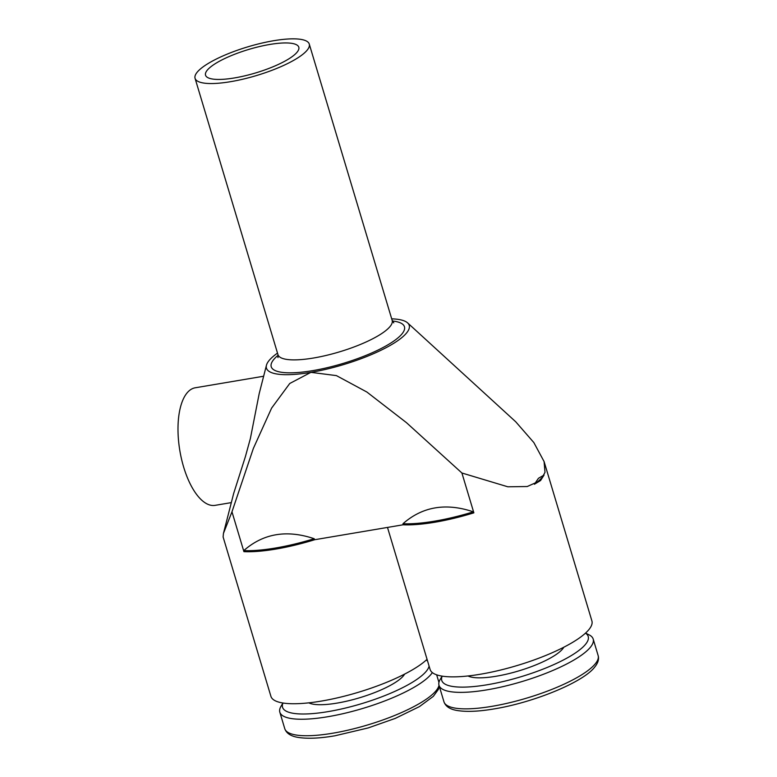 <?xml version="1.0" encoding="UTF-8"?>
<svg xmlns="http://www.w3.org/2000/svg" width="777" height="777" viewBox="0 0 777 777"><rect width="100%" height="100%" fill="white"/><g stroke="black" fill="none" stroke-linecap="round" stroke-linejoin="round"><path stroke-width="1.17" d="M427.059 659.314A84.46 21.241 163.3 0 1 426.981 659.382A84.46 21.241 163.3 0 1 339.277 697.425A84.46 21.241 163.3 0 1 270.92 696.347L223.106 536.965L223.446 533.401L231.973 511.82L253.341 448.475L271.6 408.119L289.743 383.488L310.917 372.348A74.524 18.745 163.3 0 1 266.453 365.229A74.524 18.745 163.3 0 1 271.503 357.944A74.524 18.745 163.3 0 1 277.496 353.108M391.705 318.842A74.524 18.745 163.3 0 1 407.604 322.882L515.743 421.794L533.848 442.579L544.085 461.557L545.007 472.299L540.578 480.526L534.411 484.246L538.461 478.282L544.055 475.068L540.578 480.526L527.224 486.528L507.847 486.8L461.907 472.999L473.863 512.839A84.46 21.241 163.3 0 1 434.897 522.231A84.46 21.241 163.3 0 1 403.108 524.786L402.981 523.717C422.484 506.575 445.949 502.612 473.358 511.839L473.863 512.839M544.085 461.557L591.899 620.93A84.46 21.241 163.3 0 1 586.169 632.507A84.46 21.241 163.3 0 1 498.465 670.551A84.46 21.241 163.3 0 1 430.108 669.473L387.49 527.428M314.17 538.714L314.675 539.724A84.46 21.241 163.3 0 1 275.709 549.106A84.46 21.241 163.3 0 1 243.92 551.66L231.973 511.82M314.18 538.714A84.363 21.212 163.3 0 1 275.437 548.028A84.363 21.212 163.3 0 1 243.793 550.592C263.296 533.449 286.762 529.487 314.18 538.714M407.604 322.882A74.524 18.745 163.3 0 1 404.166 335.547A74.524 18.745 163.3 0 1 310.917 372.348L336.412 375.612L366.88 392.035L406.42 422.63L461.907 472.999M544.055 475.068A84.363 21.212 163.3 0 1 540.17 479.496A84.363 21.212 163.3 0 1 534.411 484.246M473.358 511.839A84.363 21.212 163.3 0 1 434.625 521.153A84.363 21.212 163.3 0 1 402.981 523.717M432.352 672.6A80.487 20.241 163.3 0 1 428.545 676.971A80.487 20.241 163.3 0 1 344.969 713.228A80.487 20.241 163.3 0 1 279.827 712.198A80.487 20.241 163.3 0 1 280.963 706.361L282.915 703M429.089 666.103A76.457 19.231 163.3 0 1 423.844 673.853A76.457 19.231 163.3 0 1 336.946 709.955A76.457 19.231 163.3 0 1 283.003 703.02M404.632 674.096A51.67 12.995 163.3 0 1 401.777 677.573A51.67 12.995 163.3 0 1 354.409 699.251A51.67 12.995 163.3 0 1 308.838 702.845M585.537 633.1L589.024 634.819A80.487 20.241 163.3 0 1 593.191 639.063A80.487 20.241 163.3 0 1 587.733 650.096A80.487 20.241 163.3 0 1 504.156 686.353A80.487 20.241 163.3 0 1 439.015 685.324A80.487 20.241 163.3 0 1 440.151 679.486L442.103 676.126M585.479 633.148A76.457 19.231 163.3 0 1 583.032 646.979A76.457 19.231 163.3 0 1 496.134 683.08A76.457 19.231 163.3 0 1 442.191 676.145M563.82 647.222A51.67 12.995 163.3 0 1 560.965 650.699A51.67 12.995 163.3 0 1 513.597 672.377A51.67 12.995 163.3 0 1 468.026 675.961M305.225 52.234A59.615 14.996 -16.7 0 0 309.265 44.066A59.615 14.996 -16.7 0 0 261.014 43.298A59.615 14.996 -16.7 0 0 199.106 70.153A59.615 14.996 -16.7 0 0 195.066 78.331A59.615 14.996 -16.7 0 0 243.318 79.089A59.615 14.996 -16.7 0 0 305.225 52.234M208.828 68.512A48.689 12.247 163.3 0 1 259.392 46.581A48.689 12.247 163.3 0 1 298.795 47.203A48.689 12.247 163.3 0 1 295.503 53.885A48.689 12.247 163.3 0 1 244.94 75.806A48.689 12.247 163.3 0 1 205.536 75.184A48.689 12.247 163.3 0 1 208.828 68.512M266.453 365.229L259.188 393.657L250.379 438.5L245.396 456.623L233.663 493.463L223.446 533.401M231.323 502.612L215.103 505.351A59.615 25.66 -99.6 0 1 183.644 467.045A59.615 25.66 -99.6 0 1 195.25 387.781L263.636 376.233M426.291 660.032A76.457 19.231 163.3 0 1 427.583 661.052M403.108 524.786L314.675 539.724M243.92 551.66L243.803 550.592M593.191 639.063L598.135 655.555A80.487 20.241 163.3 0 1 592.676 666.588A80.487 20.241 163.3 0 1 491.977 706.332A80.487 20.241 163.3 0 1 443.958 701.806L439.015 685.324A80.487 20.241 163.3 0 1 433.488 693.463A80.487 20.241 163.3 0 1 332.789 733.206A80.487 20.241 163.3 0 1 284.77 728.69C286.344 733.148 290.501 736.004 297.241 737.247C306.76 738.937 319.318 738.461 334.916 735.79L368.152 727.942L395.308 718.385L419.463 706.594L433.362 696.318L438.383 689.384L439.258 686.159M195.066 78.331L277.972 354.662A59.615 14.996 -16.7 0 0 313.539 358.012A59.615 14.996 -16.7 0 0 388.131 328.574A59.615 14.996 -16.7 0 0 392.171 320.406L393.774 322.834M278.117 355.274A69.551 17.492 -16.7 0 0 312.713 370.639A69.551 17.492 -16.7 0 0 399.737 336.295A69.551 17.492 -16.7 0 0 392.385 320.988M279.827 712.198L284.77 728.69M598.135 655.555C599.203 659.217 597.989 663.14 594.512 667.317C582.818 682.42 533.459 702.534 494.094 708.915C478.496 711.577 465.947 712.062 456.429 710.372C449.689 709.129 445.532 706.274 443.958 701.806M309.265 44.066L392.171 320.406M277.972 354.662L277.972 357.575M426.359 659.974L427.408 660.499M436.664 674.834L438.947 682.42"/></g></svg>
